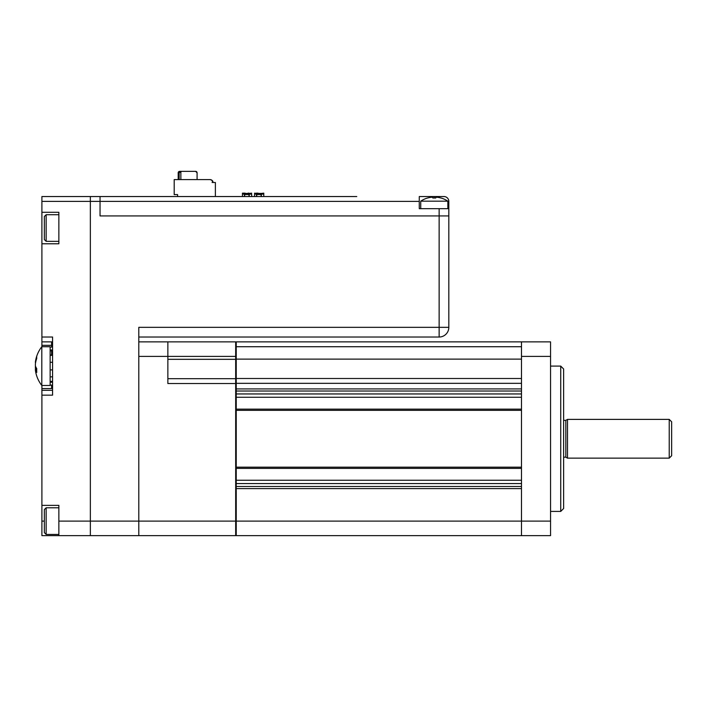 <?xml version="1.0" encoding="UTF-8"?>
<svg xmlns="http://www.w3.org/2000/svg" width="707" height="707" viewBox="0 0 707 707"><rect width="100%" height="100%" fill="white"/><g stroke="black" fill="none" stroke-linecap="round" stroke-linejoin="round"><path stroke-width="1.06" d="M560.722 366.093L563.629 369.001L563.629 508.51L560.722 511.417L560.722 366.093L550.55 366.093M560.722 511.417L550.55 511.417M235.678 487.335L236.235 486.496L236.235 488.599L521.483 488.599L521.483 535.641L236.235 535.641L235.678 534.669M235.678 488.599L236.235 488.599L236.235 521.103L550.55 521.103L550.55 535.641L521.483 535.641L521.483 341.87L550.55 341.87L550.55 356.408L521.483 356.408M550.55 521.103L550.55 356.408M167.859 378.687L235.678 378.687L235.678 383.53L167.859 383.53L167.859 341.87L235.678 341.87L235.678 342.842L236.235 341.87L236.235 486.496L521.483 486.496M448.821 327.341A9.686 9.686 0 0 1 439.135 337.027L439.135 208.662L448.821 208.662L448.821 215.927L100.041 215.927L100.041 196.546L90.355 196.546L90.355 535.641L58.867 535.641L58.867 521.103L138.793 521.103L138.793 535.641L90.355 535.641L90.355 196.546L100.041 196.546L100.041 215.927L448.821 215.927L448.821 327.341L138.793 327.341L138.793 535.641L235.678 535.641L235.678 521.103L236.235 521.103L236.235 535.641M235.678 342.842L235.678 363.398M236.235 378.492L235.678 379.465L236.235 378.492L521.483 378.492M235.678 378.687L235.678 359.121L521.483 359.121M521.483 391.015L236.235 391.015L235.678 390.176M235.678 467.177L521.483 467.177L521.483 410.343L235.678 410.343M235.678 383.335L521.483 383.335L521.483 388.921L235.678 388.921M236.235 341.87L521.483 341.87M671.65 455.715L669.229 458.136L669.229 419.384L671.65 421.805L671.65 455.715M669.229 458.136L567.5 458.136L565.821 457.164L565.821 420.347L567.5 419.384L669.229 419.384M565.821 457.164L563.629 457.164M565.821 420.347L563.629 420.347M567.5 458.136L567.5 419.384M439.135 337.027L138.793 337.027M447.849 208.662L447.849 201.186L420.727 201.186L420.727 208.662M435.742 198.022L435.742 197.253L437.191 197.253L435.742 197.253L435.742 198.022A23.508 20.362 180 0 0 434.284 197.987A23.508 20.362 180 0 0 432.834 198.022L432.834 197.253L431.385 197.253A24.179 24.179 0 0 0 427.594 198.022L427.567 197.987A24.224 24.224 0 0 0 420.727 201.186M447.849 201.186A24.224 24.224 0 0 0 441.009 197.987L440.982 198.022A24.179 24.179 0 0 0 437.191 197.253M432.834 198.022L432.834 197.253L432.834 198.022M58.867 534.43L46.149 534.43L44.338 532.61L44.338 509.606L46.149 507.785L46.149 534.412M44.338 524.311L44.338 528.094M46.149 214.734L46.149 241.343L44.338 239.54L44.338 216.545M44.338 221.052L44.338 231.242M41.801 374.904L41.801 385.474L50.144 385.474L50.144 346.722L41.801 346.722L41.801 374.904M35.739 361.931L35.403 362.567L35.403 361.931A31.417 27.98 0 0 1 35.483 361.41A31.417 27.98 0 0 1 36.746 356.461A30.808 12.134 33 0 0 36.684 357.397A30.808 12.134 33 0 0 36.746 358.405A31.417 27.98 180 0 0 35.403 363.875L35.403 365.828A31.417 14.29 0 0 0 36.746 368.621A30.808 23.755 128.2 0 0 36.746 372.412A31.417 14.29 180 0 1 35.403 369.62L35.403 370.256A31.417 27.98 180 0 0 35.483 370.777A31.488 31.488 0 0 0 41.801 385.474M36.693 369.62L35.403 369.62L35.403 370.256M35.58 369.461A31.417 27.98 0 0 1 35.403 368.32L35.403 366.359A31.417 14.29 180 0 1 35.483 366.093M52.565 349.974L50.144 349.974L50.144 347.093L52.565 347.093M52.565 350.84L50.144 350.84M52.565 376.84L50.144 376.84L50.144 369.902L52.565 369.902M52.565 362.293L50.144 362.293L50.144 355.347L52.565 355.347M50.144 385.094L52.565 385.094L50.144 385.094L50.144 382.222L52.565 382.222M51.602 388.576L51.602 385.094L51.602 388.576L41.907 388.576L41.907 385.474M41.907 346.722L41.907 345.325L51.602 345.325L41.907 345.325L41.907 243.782L58.867 243.782L58.867 212.294L41.907 212.294L41.907 243.782M50.144 355.011L51.602 355.011M41.907 212.294L41.907 196.546L90.355 196.546M58.867 535.641L41.907 535.641L41.907 505.364L58.867 505.364L58.867 521.103M52.565 351.565L51.602 351.565L51.602 350.84M51.602 347.093L51.602 341.87M41.907 388.576L41.907 390.317L52.565 390.317M52.565 341.87L41.907 341.87M41.907 505.364L41.907 390.317M41.907 395.16L52.565 395.16L52.565 337.027L41.907 337.027M51.602 351.565L51.602 355.347M235.678 521.103L235.678 356.902L235.678 521.103L138.793 521.103L138.793 356.408L236.235 356.408M138.793 341.87L167.859 341.87M235.678 341.87L235.678 359.315L167.859 359.315M248.997 196.546L248.997 193.444L244.64 193.444L244.392 196.546M244.64 193.444L248.997 193.444M244.64 194.125L242.457 194.125L242.457 193.161L244.64 193.161L244.392 194.531M242.457 194.125L242.457 196.546L241.494 196.546M251.657 194.125L251.657 196.546L251.657 194.125L249.235 194.125L249.235 196.546L248.997 194.125M251.657 193.161L249.235 193.409M248.961 193.161L248.13 193.161M245.143 193.161L244.154 193.161M256.747 193.444L261.351 193.409L261.351 196.546L261.104 193.444L256.747 193.444L256.747 196.546M263.773 193.161L263.773 196.546L263.773 193.161L261.104 193.444M256.508 193.409L254.564 193.161L254.564 194.125L256.508 194.125L256.508 196.546L256.747 194.125M254.564 196.546L254.564 194.125M256.261 193.161L258.099 193.161M263.773 194.125L261.104 194.125M215.379 189.768L215.379 196.546L215.379 189.768M215.379 196.546L215.379 182.503L215.379 196.546M215.379 182.503L212.948 182.503L212.895 181.92C213.054 180.957 212.1 180.179 210.05 179.596L211.808 180.197L212.957 182.503A2.908 2.908 -90 0 0 210.05 179.596L211.808 180.197L210.067 179.596A2.908 2.908 90 0 1 212.895 181.92L212.895 181.92A2.908 2.908 -90 0 0 210.05 179.596A2.908 2.908 -90 0 1 212.948 182.503L211.808 180.197L210.067 179.596L174.196 179.596L174.196 194.611L177.59 194.611L174.196 194.611M198.031 179.596L197.085 179.596L197.085 172.817L195.636 171.359L181.832 171.359A0.972 0.972 -90 0 0 180.859 172.331L180.859 179.596M179.163 179.596L179.163 172.817L178.199 172.817L178.199 179.596L174.196 179.596M177.59 196.546L177.59 194.611M212.957 182.503L211.808 180.197L212.895 181.92L211.808 180.197L212.957 182.503L212.082 182.503M197.085 179.596L197.085 172.817A1.449 1.449 -90 0 0 195.636 171.359A1.449 1.449 90 0 1 197.085 172.817L195.636 171.359L181.832 171.359L195.636 171.359A1.449 1.449 90 0 1 197.085 172.817L197.085 179.596L197.085 172.817L195.636 171.359L179.649 171.359L185.526 171.359L179.649 171.359L179.649 172.331L180.859 172.331M197.085 172.817A1.449 1.449 -90 0 0 195.636 171.359L197.085 172.817M185.526 171.359L179.649 171.359A1.449 1.449 90 0 0 178.199 172.817L179.649 171.359M258.444 196.546L236.651 196.546M349.514 196.546L328.198 196.546M100.041 196.546L356.779 196.546M253.601 196.546L251.657 196.546M169.309 196.546L151.872 196.546M143.636 196.546L129.593 196.546M439.135 208.662L419.269 208.662L419.269 201.398L41.907 201.398M448.821 208.662L448.821 201.398A4.843 4.843 0 0 0 443.978 196.546L419.269 196.546L419.269 201.398M521.483 483.561L236.235 483.561M521.483 397.254L236.235 397.254M521.483 468.388L236.235 468.388M236.235 409.132L521.483 409.132M521.483 393.949L236.235 393.949M521.483 346.722L236.235 346.722M521.483 480.256L236.235 480.256M46.149 241.343L58.867 241.361M36.534 368.32L35.403 368.32M44.338 521.103L41.907 521.103M248.997 194.531L244.64 194.531L244.64 196.546M248.997 193.842L244.64 193.842M261.104 196.546L261.104 194.531L256.747 194.531M261.104 193.842L256.747 193.842M179.163 172.817L179.649 172.331M434.284 197.987L434.284 196.546M58.867 507.785L46.149 507.785M58.867 214.716L46.149 214.716L44.338 216.528M41.801 346.722A31.488 31.488 0 0 0 35.483 361.41M36.702 369.461L35.35 369.461M52.565 381.356L50.144 381.356M211.808 180.197L211.26 179.861L211.808 180.197"/></g></svg>
